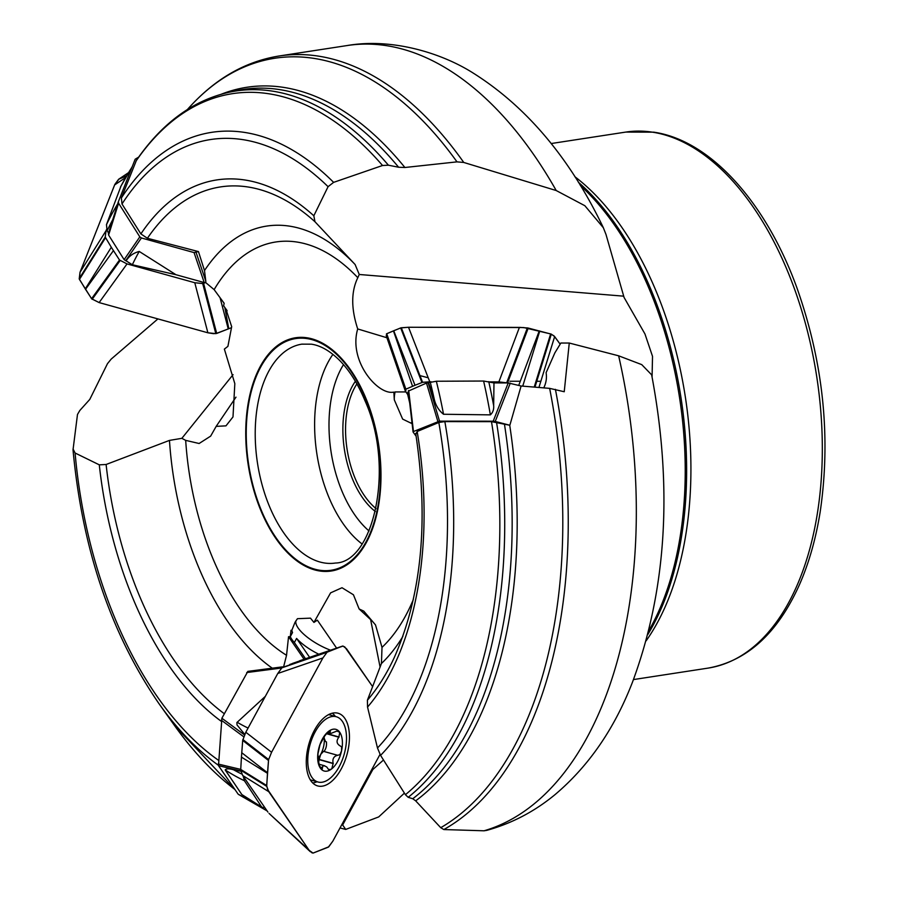 <?xml version="1.0" encoding="UTF-8"?>
<svg xmlns="http://www.w3.org/2000/svg" width="898" height="898" viewBox="0 0 898 898"><rect width="100%" height="100%" fill="white"/><g stroke="black" fill="none" stroke-linecap="round" stroke-linejoin="round"><path stroke-width="1.35" d="M408.478 391.214L407.681 393.504M408.377 391.09L426.494 383.076L436.338 381.246L483.607 381.033L493.979 382.907L508.223 382.93L521.109 386.005L549.643 388.363L564.236 391.741L569.265 343.036L560.88 343.025L554.885 352.835L546.096 372.737A25.829 23.831 144 0 1 543.761 387.869M175.941 274.709L139.235 251.451C133.342 253.023 128.964 256.154 126.124 260.869L132.343 264.742L175.941 274.709L204.216 282.556L194.058 252.585L198.447 251.575L147.407 238.273L140.874 233.907L121.993 203.981L121.376 197.964L136.429 160.304M126.124 260.869L124.126 259.657L108.613 235.063L108.411 233.536L118.334 201.803M108.557 233.042L107.12 230.775L106.469 224.68L121.005 186.054M235.972 397.152L216.171 426.37L225.97 425.854L232.997 416.919L234.827 383.637L224.365 349.098L227.912 346.359L231.684 326.681L226.801 311.797L227.048 310.517L223.647 305.881L224.13 303.255L214.139 289.627L205.743 282.623L204.216 282.556M264.584 807.268L262.609 807.538L261.34 806.55L244.424 780.744L243.246 776.265M304.074 659.244L288.55 636.704L286.541 655.293L283.577 666.967M336.604 648.12L317.353 620.159L313.93 622.415L330.599 592.86L342.015 587.73L353.442 594.779L359.121 608.956L363.757 611.111L375.51 624.918L382.009 647.368L381.437 663.51L367.405 700.227A278.47 155.724 -98.7 0 0 394.413 657.235C421.746 595.082 428.84 520.47 415.695 433.408M416.021 433.936L417.166 431.5L438.819 422.475L444.858 421.6L491.498 421.656L509.851 425.259L521.109 386.005M417.166 431.5A285.934 159.889 81.3 0 1 367.54 707.074L377.486 747.989A326.816 182.754 -98.7 0 0 438.819 422.475M444.858 421.6A333.753 186.627 81.3 0 1 380.572 755.375L405.402 794.696A368.82 206.248 -98.7 0 0 491.498 421.656M496.549 422.284A370.941 207.427 81.3 0 1 408.186 797.312L412.743 798.749L415.662 800.836L440.727 827.687A397.387 222.21 -98.7 0 0 549.643 388.363M367.54 707.074L367.405 700.227M380.572 755.375L377.486 747.989M408.186 797.312L405.402 794.696M405.817 391.943L395.109 391.932L393.908 392.886L393.369 392.179C377.665 395.086 348.211 360.828 357.718 328.949C351.039 308.631 351.073 291.547 357.808 277.695L359.256 274.485L355.114 264.517L314.974 221.75A278.47 155.724 -98.7 0 0 147.407 238.273M196.112 252.506L205.788 281.063L204.497 270.556L198.447 251.575M140.874 233.907A285.934 159.889 81.3 0 1 313.829 215.767L328.073 186.683A326.816 182.754 -98.7 0 0 121.993 203.981M121.376 197.964A333.753 186.627 81.3 0 1 333.618 182.361L382.537 165.501A368.82 206.248 -98.7 0 0 135.935 161.213M398.611 167.241A371.368 207.663 -98.7 0 0 236.208 90.732L229.08 92.258A370.941 207.427 81.3 0 1 388.396 165.198L398.611 167.241L404.897 167.499L456.992 161.864A397.387 222.21 -98.7 0 0 187.435 109.5M313.829 215.767L314.974 221.75M333.618 182.361L328.073 186.683M388.396 165.198L382.537 165.501M205.788 281.063L205.743 282.623M244.739 734.396L237.016 724.922L236.892 722.542L264.921 696.736M216.171 426.37L210.648 436.125L199.12 443.5L185.684 440.368L181.867 438.325L169.464 440.402L106.11 464.491A278.47 155.724 -98.7 0 0 224.332 713.73M282.354 666.877L247.859 671.378L283.723 666.844M221.222 721.274A285.934 159.889 81.3 0 1 99.285 464.827L75.084 453.007A326.816 182.754 -98.7 0 0 218.45 760.258M73.019 449.887L77.486 414.461L79.832 410.465L89.766 399.43L107.491 363.645L111.195 359.088L157.913 318.913M99.285 464.827L106.11 464.491M73.041 448.921L75.084 453.007M555.413 389.339A398.981 223.108 81.3 0 1 443.837 829.55L484.033 830.796A398.981 223.108 -98.7 0 0 618.643 355.81L569.265 343.036M618.643 355.81L641.733 364.622L651.645 374.836C672.916 487.648 666.574 589.964 632.619 681.795C614.636 728.48 588.785 766.084 555.043 794.607C534.579 811.5 511.838 823.421 486.795 830.358L484.033 830.796M556.21 190.533A398.981 223.108 -98.7 0 0 347.122 45.551L279.031 56.002A398.981 223.108 81.3 0 1 463.761 162.459L556.21 190.533L584.856 205.721L603.355 227.744L605.993 234.457L624.076 297.451L644.966 333.977L652.52 356.36L652.071 377.003M315.961 570.241A117.997 65.981 81.3 0 1 245.884 440.795A117.997 65.981 81.3 0 1 307.06 337.794A117.997 65.981 81.3 0 1 380.853 467.993A117.997 65.981 81.3 0 1 315.961 570.241M313.93 622.415L310.484 618.15L297.44 618.688L295.038 622.28L291.85 630.261L290.997 630.295L290.301 636.637L288.55 636.704M393.908 392.886L394.301 399.823L402.641 419.097L412.126 423.699M428.571 382.84L434.116 398.611A326.816 182.754 -98.7 0 0 430.243 382.133M436.338 381.246A333.753 186.627 81.3 0 1 443.522 414.259L490.364 414.865A368.82 206.248 -98.7 0 0 483.607 381.033M488.748 381.628A370.941 207.427 81.3 0 1 493.664 405.627L493.979 382.907M404.403 793.136L378.698 816.922L345.708 829.426L340.016 827.956M443.522 414.259C438.673 410.408 435.541 405.2 434.116 398.611M443.837 829.55L440.727 827.687M463.761 162.459L456.992 161.864M493.664 405.627C493.979 409.477 492.879 412.564 490.364 414.865M240.911 771.247L233.581 769.788A326.816 182.754 -98.7 0 0 241.932 774.132M244.424 780.744A333.753 186.627 81.3 0 1 225.185 769.923L241.831 794.539A368.82 206.248 -98.7 0 0 261.34 806.55M225.185 769.923C226.318 768.542 229.113 768.508 233.581 769.788M262.16 807.347L241.831 794.539M578.357 182.227A274.384 153.435 81.3 0 1 608.193 214.319A274.384 153.435 81.3 0 1 666.642 594.936A274.384 153.435 81.3 0 1 647.817 634.504M356.876 383.917A74.242 41.521 -98.7 0 0 376.026 508.571M375.375 511.512A76.184 42.599 81.3 0 1 355.372 381.302M380.101 667.113L370.627 619.62L359.121 608.956M291.85 630.261A32.283 10.967 28.5 0 0 292.535 632.529L290.997 630.295M305.522 658.75L294.364 642.541A32.283 10.967 28.5 0 1 290.301 636.637L292.535 632.529M296.003 620.664A32.283 10.967 -151.5 0 0 330.52 650.197M318.779 654.215A32.283 10.967 28.5 0 1 296.598 638.433L294.364 642.541M345.708 829.426L342.654 824.993L372.838 769.507L383.457 760.034M341.846 824.589L342.654 824.993M309.619 657.347L296.598 638.433M394.121 392.19L393.369 392.179M386.937 337.76L357.718 328.949M412.047 423.104A32.283 29.791 144 0 1 410.97 422.745M395.109 391.932A32.283 29.791 -36 0 0 394.301 399.823M233.065 374.646L181.867 438.325M623.616 296.16L359.256 274.485M238.789 794.483L266.975 810.726M240.844 770.955L218.506 765.657L238.082 794.068M218.506 765.657L221.885 718.232L247.859 671.378M124.126 259.657L139.819 236.87L118.581 203.195L118.379 201.668L135.171 159.227L138.662 157.105M139.819 236.87L141.401 237.97L194.058 252.585M510.255 383.165L495.236 421.443L509.851 425.259M495.236 421.443L493.204 421.196L508.223 382.93M428.178 382.84L439.515 421.14L493.204 421.196M439.515 421.14L413.473 431.534L413.159 432.129L416.156 436.26M315.131 731.949A33.9 17.736 -74.3 0 1 336.301 716.739A33.9 17.736 -74.3 0 1 344.203 754.174A33.9 17.736 -74.3 0 1 317.937 781.99A33.9 17.736 -74.3 0 1 315.131 731.949M339.343 745.486L339.669 745.576C336.503 743.477 336.234 740.682 338.86 737.202L339.77 732.308A21.642 11.326 -74.3 0 1 341.543 750.885A21.642 11.326 -74.3 0 1 331.811 768.767A21.642 11.326 -74.3 0 1 320.317 768.071A21.642 11.326 -74.3 0 1 318.543 749.493A21.642 11.326 -74.3 0 1 328.264 731.612A21.642 11.326 -74.3 0 1 339.77 732.308L336.952 731.028L331.216 733.318L330.037 732.79L330.15 731.758L328.634 731.331M339.669 745.576L341.61 746.889L341.543 750.885L339.893 754.679L337.547 755.297C333.697 756.307 332.238 758.99 333.158 763.356L331.811 768.767L330.7 769.451L328.556 769.474L326.681 766.914L324.144 765.725L322.719 766.286L322.236 769.025L321.372 769.137L320.317 768.071L318.79 762.739L317.914 754.286M317.892 754.073L320.058 744.42M320.103 744.397L324.593 736.147L328.264 731.612L330.15 731.758M330.442 730.534L330.24 731.567L328.848 731.174M333.293 763.614L319.138 759.629L320.676 754.455A16.658 8.722 105.7 0 0 324.212 738.257L324.156 736.932M337.547 755.297L323.505 751.345L320.676 754.455A16.658 8.722 -74.3 0 1 318.33 757.979M324.066 737.078A16.658 8.722 -74.3 0 1 324.212 738.257L325.536 741.602M339.096 737.022L326.412 733.453M322.315 767.869L319.778 767.15M318.745 761.796L319.138 759.629M337.794 755.33L323.505 751.345M323.987 751.446C326.008 748.954 326.816 745.755 326.412 741.849M372.681 686.712L344.787 646.93L342.677 646.044L327.085 652.206L322.898 657.942L271.578 752.277L268.581 759.742L266.684 785.537L267.604 789.488L309.181 850.384L313.032 853.089L328.758 846.814L332.81 841.202L380.011 754.432L332.81 841.202L328.354 847.14L313.178 853.055L312.01 852.842L269.03 813.397M344.821 718.378A37.761 19.756 105.7 0 0 337.255 713.034A37.761 19.756 105.7 0 0 314.491 730.164A37.761 19.756 105.7 0 0 316.814 785.649A37.761 19.756 105.7 0 0 344.091 762.952A37.761 19.756 105.7 0 0 344.821 718.378M309.181 850.384L268.771 791.699L242.729 775.513L267.907 812.073M268.771 791.699L266.706 786.199L267.481 773.301L241.439 757.115L240.686 770.17L242.729 775.513M322.898 657.942L327.085 652.206L334.864 648.951L281.86 667.843L277.774 673.478L322.898 657.942L271.578 752.277L245.805 732.24L242.696 740.423L241.439 757.115M277.774 673.478L245.805 732.24M271.578 752.277L268.581 759.742L267.514 772.751L241.753 752.726M372.67 686.723L346.527 648.749L343.058 646.066L289.751 664.486M342.565 646.077L292.378 663.465M386.466 336.189L386.611 333.787L400.665 327.916L408.523 327.265L523.702 327.546L550.856 333.977L554.077 335.953L560.161 344.192L554.65 336.593L538.935 387.465M408.523 327.265L401.148 327.781L393.728 330.733L414.999 385.276L422.565 382.301L429.794 381.818L408.523 327.265L520.099 327.4L528.013 328.006L551.316 334.157L534.95 387.139M539.754 331.025L522.737 386.14M519.414 327.388L498.873 381.897L510.244 383.21M429.794 381.818L431.208 381.818M489.78 381.886L498.873 381.897M539.271 330.891L518.73 385.377M407.703 394.548L405.346 391.09L386.207 335.65M405.739 391.842L405.851 389.171L414.999 385.276M405.851 389.171L386.724 333.73L393.436 330.857L412.564 386.297M554.65 336.593L551.338 334.168M80.023 272.296L79.215 278.863L85.265 288.898L111.307 247.276L105.234 237.072L106.065 230.663L80.023 272.296L114.618 184.932L125.608 177.591M106.065 230.663L106.514 229.551M114.618 184.932L119.019 179.016M205.474 282.668L202.712 283.566L194.776 282.724L207.876 332.788L99.128 302.581L127.033 263.911L119.501 260.016L111.307 247.276M194.776 282.724L127.033 263.911M99.128 302.581L91.719 298.877L85.523 289.313L113.429 250.643M220.077 297.732L228.249 328.949L215.812 333.629L202.712 283.566M126.596 175.873L118.648 179.263L114.843 184.404L80.023 272.296L79.439 279.424L91.607 298.731L99.128 302.581L207.876 332.788L213.41 333.652L216.699 333.439L231.504 327.658L228.766 328.747L224.848 307.52M207.876 332.788L215.778 333.629M419.175 375.398L428.223 377.789M509.918 381.246L520.279 381.257M536.757 381.28L540.843 381.28M402.876 636.413A232.75 130.154 81.3 0 1 381.437 663.51M412.743 798.749A371.368 207.663 -98.7 0 0 504.485 424.361M509.727 425.248A372.951 208.549 81.3 0 1 415.662 800.836M382.009 647.368A215.655 120.59 -98.7 0 0 413.327 599.538M139.235 251.451A278.47 155.724 -98.7 0 0 132.343 264.742M204.497 270.556A232.75 130.154 81.3 0 1 355.114 264.517M221.424 94.167A372.951 208.549 81.3 0 1 404.897 167.499M357.808 277.695A215.655 120.59 -98.7 0 0 214.139 289.627M237.151 722.239A278.47 155.724 -98.7 0 0 248.095 728.054M271.903 667.91A232.75 130.154 81.3 0 1 169.464 440.402M218.293 765.208A333.753 186.627 81.3 0 1 159.069 703.796L174.279 725.18A368.82 206.248 -98.7 0 0 234.939 789.51M185.684 440.368A215.655 120.59 -98.7 0 0 286.541 655.293M112.744 219.662A326.816 182.754 -98.7 0 0 107.12 230.775M106.469 224.68A333.753 186.627 81.3 0 1 117.694 203.857M132.096 166.994A368.82 206.248 -98.7 0 0 120.467 187.076M551.159 143.545L625.749 132.085A271.151 151.627 81.3 0 1 652.408 132.163A271.151 151.627 81.3 0 1 819.807 400.53A271.151 151.627 81.3 0 1 708.073 668.112L633.483 679.573M574.855 176.704A271.151 151.627 81.3 0 1 646.133 640.824M307.094 338.613A117.178 65.52 81.3 0 1 374.421 521.222A117.178 65.52 81.3 0 1 258.59 503.351A117.178 65.52 81.3 0 1 307.094 338.613M580.366 185.493A274.384 153.435 81.3 0 1 648.76 630.778M335.47 563.024A110.723 61.917 81.3 0 1 257.468 462.986A110.723 61.917 81.3 0 1 301.851 344.147L311.404 344.181C320.451 345.506 329.645 350.714 338.984 359.784C349.199 369.965 357.887 383.659 365.048 400.867C395.367 467.813 373.31 562.563 335.47 563.024M362.04 543.941A110.723 61.917 81.3 0 1 316.871 453.86A110.723 61.917 81.3 0 1 332.922 354.373M343.496 364.622A100.396 56.136 -98.7 0 0 369.056 530.987M281.703 668L246.737 672.557M221.885 718.232L244.503 734.923M218.18 764.041L240.642 769.373L266.684 785.537M243.762 736.787L221.301 720.196M141.401 237.97L125.709 260.757M118.581 203.195L108.613 235.063M437.831 421.375L426.494 383.076M408.691 390.495L413.473 431.534M338.86 737.202L326.243 733.644M322.315 767.622L319.643 766.87M333.158 763.356L319.116 759.405M312.672 782.933A36.975 19.352 105.7 0 0 317.005 781.731M335.381 716.481A36.975 19.352 105.7 0 0 332.305 713.192M266.728 786.356L240.686 770.17M268.637 759.562L242.864 739.525M268.468 760.46L242.696 740.423M326.973 652.307L281.86 667.843M327.501 651.926L282.387 667.472M550.642 333.91L534.22 387.083M527.373 327.905L506.831 382.402M528.237 328.062L507.696 382.559M401.294 327.759L422.565 382.301M400.665 327.916L421.925 382.469M386.409 333.966L405.537 389.406M118.525 179.376L128.448 172.742M79.181 278.706L105.234 237.072M79.439 279.424L105.481 237.802M92.168 299.292L120.074 260.611M91.585 298.697L119.501 260.016M216.699 333.439L203.599 283.375M409.701 402.921L407.277 392.819M229.08 92.258C193.014 100.396 162.145 123.06 136.451 160.259M159.069 703.796C110.97 633.909 82.279 549.217 73.007 449.752M235.153 789.836L174.279 725.18M603.366 227.744C570.185 158.542 526.924 107.064 473.583 73.31C441.333 52.713 391.539 37.806 347.122 45.551M279.031 56.002C244.211 61.659 213.455 79.754 186.75 110.286M132.264 166.579L120.725 186.526M625.749 132.085L653.733 132.163C710.217 140.245 765.972 202.218 796.986 288.034C823.343 362.612 831.088 437.191 820.2 511.77C815.889 538.721 808.986 563.001 799.478 584.632C777.668 633.169 747.203 660.995 708.073 668.112M238.363 794.36L267.11 810.928M118.379 201.657L108.411 233.525M413.08 431.994L408.309 390.956M336.301 716.739L328.657 714.584M317.937 781.99L310.293 779.834M330.666 733.239L327.456 732.33M324.795 765.837L318.857 764.164M342.542 646.089L299.73 660.726M269.041 813.397L310.315 851.708M118.805 179.151L128.481 172.685"/></g></svg>
